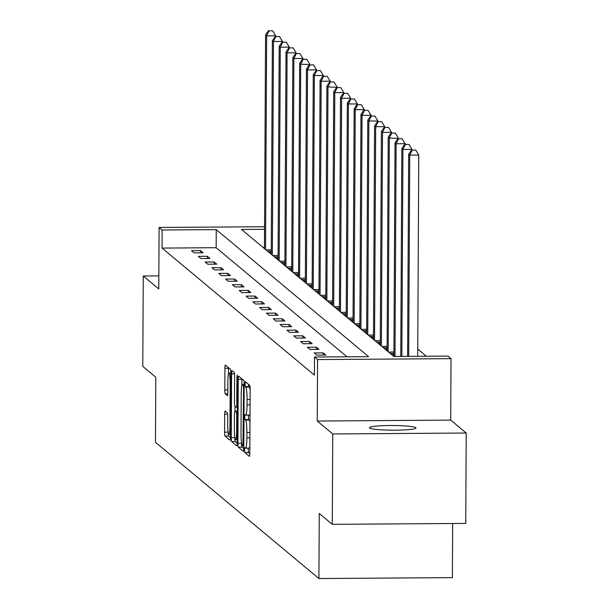 <?xml version="1.0" encoding="UTF-8"?>
<svg xmlns="http://www.w3.org/2000/svg" width="609" height="609" viewBox="0 0 609 609"><rect width="100%" height="100%" fill="white"/><g stroke="black" fill="none" stroke-linecap="round" stroke-linejoin="round"><path stroke-width="0.91" d="M244.529 449.83L244.818 452.563L249.37 456.362A3.563 0.426 -90.4 0 0 249.416 456.385A3.563 0.426 -90.4 0 0 249.819 453.172L250.154 389.303A3.563 0.426 -90.4 0 0 249.743 385.398L245.161 381.584L245.161 386.57L245.754 387.058A11.411 1.37 -90.4 0 1 247.064 399.557L247.041 404.878A11.411 1.37 -90.4 0 1 245.747 415.148A11.411 1.37 -90.4 0 1 245.602 415.094L244.985 414.584L244.704 416.83L244.993 419.571L245.579 420.058A11.411 1.37 -90.4 0 1 246.889 432.557L246.866 437.879A11.411 1.37 -90.4 0 1 245.572 448.148A11.411 1.37 -90.4 0 1 245.435 448.087L244.81 447.585L244.529 449.83M248.236 448.133L248.426 452.54L249.812 453.697M248.487 384.348L248.769 386.54L249.363 387.035L245.754 387.058M248.403 415.132L248.594 419.54L249.188 420.035L245.579 420.058M369.625 428.005A23.256 2.329 0.3 0 0 394.107 430.182A23.256 2.329 0.3 0 0 415.962 427.967A23.256 2.329 0.3 0 0 415.795 427.685A23.256 2.329 0.3 0 0 391.321 425.508A23.256 2.329 0.3 0 0 369.457 427.724A23.256 2.329 0.3 0 0 369.625 428.005M225.132 411.029A3.563 0.426 -90.4 0 0 225.086 411.014A3.563 0.426 -90.4 0 0 224.683 414.219L224.584 432.139A3.563 0.426 -90.4 0 0 224.995 436.044L230.057 440.261A3.563 0.426 -90.4 0 0 230.103 440.277A3.563 0.426 -90.4 0 0 230.507 437.072L230.841 373.203A3.563 0.426 -90.4 0 0 230.43 369.298L225.368 365.08A3.563 0.426 -90.4 0 0 225.322 365.057A3.563 0.426 -90.4 0 0 224.919 368.27L224.812 389.912A3.563 0.426 -90.4 0 0 225.216 393.817L227.385 395.622A3.563 0.426 -90.4 0 0 227.431 395.644A3.563 0.426 -90.4 0 0 227.835 392.432L227.888 381.698A9.538 1.149 -90.4 0 1 228.969 373.119A9.538 1.149 -90.4 0 1 230.179 383.609L229.958 425.661A9.538 1.149 -90.4 0 1 228.877 434.24A9.538 1.149 -90.4 0 1 227.667 423.75L227.705 416.739A3.563 0.426 -90.4 0 0 227.294 412.833L225.132 411.029M347.016 356.798L216.157 247.711L162.055 248.091L162.146 230.012L159.094 227.462L264.557 226.731M332.278 524.334L332.75 433.958L466.212 433.029L465.74 523.405L332.278 524.334L319.261 513.478L318.918 578.55L155.462 442.286L155.805 377.215L142.788 366.367L143.26 275.991L158.766 288.917L159.094 227.462M466.212 433.029L450.706 420.103L317.243 421.032L332.75 433.958M317.243 421.032L317.571 359.576L314.51 357.026L368.612 356.646L216.256 229.639L162.146 230.012M162.055 248.091L314.419 375.098L314.51 357.026M237.921 443.253A3.563 0.426 -90.4 0 0 238.332 447.158L243.394 451.376A3.563 0.426 -90.4 0 0 243.433 451.398A3.563 0.426 -90.4 0 0 243.836 448.186L244.171 384.317A3.563 0.426 -90.4 0 0 243.76 380.412L238.705 376.195A3.563 0.426 -90.4 0 0 238.659 376.172A3.563 0.426 -90.4 0 0 238.256 379.384L237.921 443.253L241.529 443.23A3.563 0.426 -90.4 0 0 241.94 447.135L243.828 448.711M236.726 445.818L231.664 441.601A3.563 0.426 -90.4 0 1 231.253 437.696L231.587 373.827A3.563 0.426 -90.4 0 1 231.991 370.615A3.563 0.426 -90.4 0 1 232.037 370.637L234.199 372.442A3.563 0.426 -90.4 0 1 234.61 376.347L234.48 402.252A3.563 0.426 -90.4 0 0 234.884 406.157L236.322 407.352A3.563 0.426 -90.4 0 0 236.368 407.368A3.563 0.426 -90.4 0 0 236.772 404.163L236.909 377.192L237.198 374.946L237.51 377.694L237.175 442.629A3.563 0.426 -90.4 0 1 236.772 445.841A3.563 0.426 -90.4 0 1 236.726 445.818L236.81 445.818M158.835 275.885L143.26 275.991M318.918 578.55L452.38 577.621L452.662 523.496M325.823 355.047L323.196 352.862L314.183 352.923L316.802 355.108L325.823 355.047M319.009 349.368L316.383 347.183L307.37 347.244L309.989 349.429L319.009 349.368M312.189 343.682L309.57 341.497L300.557 341.565L303.175 343.75L312.189 343.682M305.375 338.003L302.757 335.818L293.736 335.879L296.362 338.064L305.375 338.003M298.562 332.324L295.944 330.139L286.923 330.2L289.549 332.385L298.562 332.324M291.749 326.645L289.13 324.46L280.11 324.521L282.728 326.706L291.749 326.645M284.936 320.966L282.317 318.781L273.296 318.842L275.915 321.027L284.936 320.966M278.123 315.279L275.496 313.095L266.483 313.163L269.102 315.348L278.123 315.279M271.309 309.6L268.683 307.416L259.67 307.476L262.289 309.661L271.309 309.6M264.489 303.921L261.87 301.737L252.857 301.798L255.476 303.982L264.489 303.921M257.676 298.243L255.057 296.058L246.036 296.119L248.662 298.303L257.676 298.243M250.862 292.556L248.244 290.371L239.223 290.44L241.849 292.624L250.862 292.556M244.049 286.877L241.43 284.692L232.41 284.753L235.028 286.946L244.049 286.877M237.236 281.198L234.617 279.013L225.596 279.074L228.215 281.259L237.236 281.198M230.423 275.519L227.796 273.334L218.783 273.395L221.402 275.58L230.423 275.519M223.602 269.84L220.983 267.656L211.97 267.716L214.589 269.901L223.602 269.84M216.789 264.154L214.17 261.969L205.157 262.037L207.776 264.222L216.789 264.154M209.976 258.475L207.357 256.29L198.336 256.351L200.962 258.536L209.976 258.475M203.162 252.796L200.544 250.611L191.523 250.672L194.142 252.857L203.162 252.796M426.369 356.25L417.751 349.064M264.443 247.376L263.004 247.383M393.924 354.575L391.602 354.59M387.111 348.888L384.789 348.904M380.29 343.21L377.976 343.225M373.477 337.531L371.163 337.546M366.664 331.852L364.342 331.867M359.85 326.165L357.529 326.188M353.037 320.486L350.715 320.501M346.224 314.807L343.902 314.823M339.411 309.128L337.089 309.144M332.59 303.449L330.276 303.465M325.777 297.763L323.463 297.778M318.964 292.084L316.642 292.099M312.151 286.405L309.829 286.42M305.337 280.726L303.016 280.741M298.524 275.04L296.202 275.062M291.711 269.361L289.389 269.376M284.89 263.682L282.576 263.697M278.077 258.003L275.763 258.018M271.264 252.324L268.942 252.339M264.542 229.296L241.499 229.464L393.863 356.471L447.965 356.098L451.025 358.648L317.571 359.576M450.706 420.103L451.025 358.648M216.157 247.711L216.256 229.639M323.196 352.862L323.189 355.062M316.383 347.183L316.375 349.383M309.57 341.497L309.562 343.704M302.757 335.818L302.742 338.025M295.944 330.139L295.928 332.339M289.13 324.46L289.115 326.66M282.317 318.781L282.302 320.981M275.496 313.095L275.489 315.302M268.683 307.416L268.676 309.623M261.87 301.737L261.862 303.937M255.057 296.058L255.042 298.258M248.244 290.371L248.228 292.579M241.43 284.692L241.415 286.9M234.617 279.013L234.602 281.213M227.796 273.334L227.789 275.534M220.983 267.656L220.976 269.856M214.17 261.969L214.162 264.177M207.357 256.29L207.342 258.498M200.544 250.611L200.528 252.811M249.043 448.064A11.411 1.37 -90.4 0 0 249.18 448.125A11.411 1.37 -90.4 0 0 249.857 446.58M249.979 422.852A11.411 1.37 -90.4 0 0 249.188 420.035M249.21 415.064A11.411 1.37 -90.4 0 0 249.355 415.125A11.411 1.37 -90.4 0 0 250.025 413.587M250.154 389.851A11.411 1.37 -90.4 0 0 249.363 387.035M241.872 378.836A3.563 0.426 -90.4 0 0 241.864 379.361L241.826 385.946M241.529 442.674L241.529 443.23M242.945 446.016L243.554 387.72L243.265 384.987L242.641 384.469A11.411 1.37 -90.4 0 0 242.504 384.408A11.411 1.37 -90.4 0 0 241.21 394.678L241.012 432.999A11.411 1.37 -90.4 0 0 242.321 445.499L242.945 446.016M237.167 443.154L235.272 441.578L231.664 441.601M234.861 437.802A3.563 0.426 -90.4 0 0 235.272 441.578M234.998 411.105L235.028 406.272M234.336 429.124A9.538 1.149 -90.4 0 0 235.546 439.622A9.538 1.149 -90.4 0 0 236.627 431.043L236.711 416.229A3.563 0.426 -90.4 0 0 236.3 412.323L234.861 411.121A3.563 0.426 -90.4 0 0 234.815 411.105A3.563 0.426 -90.4 0 0 234.412 414.31L234.336 429.124M228.535 367.714A3.563 0.426 -90.4 0 0 228.527 368.239L228.497 373.979M228.192 432.428A3.563 0.426 -90.4 0 0 228.603 436.021L230.499 437.597M417.713 356.303L418.771 155.059L409.75 155.12L408.662 154.214L407.604 356.379M408.7 356.372L409.75 155.12L412.156 150.134L415.764 150.103L412.156 150.134M408.662 154.214L411.714 149.768M415.764 150.103L418.771 155.059M411.95 149.768L411.958 149.38L402.937 149.441L401.849 148.535L400.76 356.425M401.856 356.417L402.937 149.441L405.343 144.455L408.944 144.424L405.343 144.455M401.849 148.535L404.901 144.089M408.944 144.424L411.958 149.38M405.137 144.089L405.137 143.701L396.124 143.762L395.028 142.849L393.909 356.471M395.013 356.463L396.124 143.762L398.522 138.768L402.13 138.745L398.522 138.768M395.028 142.849L398.088 138.41M402.13 138.745L405.137 143.701M398.324 138.403L389.311 138.083L388.215 137.17L387.096 350.83M388.192 351.743L389.311 138.083L391.709 133.089L395.317 133.067L391.709 133.089M388.215 137.17L391.275 132.724M395.317 133.067L398.324 138.022M391.511 132.724L391.511 132.336L382.498 132.404L381.401 131.491L380.282 345.151M381.379 346.064L382.498 132.404L384.896 127.41L388.504 127.388L384.896 127.41M381.401 131.491L384.462 127.045M388.504 127.388L391.511 132.336M384.698 127.045L384.698 126.657L375.677 126.718L374.588 125.812L373.469 339.472M374.558 340.385L375.677 126.718L378.082 121.731L381.691 121.701L378.082 121.731M374.588 125.812L377.649 121.366M381.691 121.701L384.698 126.657M377.884 121.366L377.884 120.978L368.864 121.039L367.775 120.133L366.656 333.793M367.745 334.699L368.864 121.039L371.269 116.045L374.878 116.022L371.269 116.045M367.775 120.133L370.828 115.687M374.878 116.022L377.884 120.978M371.064 115.68L371.071 115.299L362.05 115.36L360.962 114.446L359.843 328.114M360.931 329.02L362.05 115.36L364.456 110.366L368.057 110.343L364.456 110.366M360.962 114.446L364.015 110.001M368.057 110.343L371.071 115.299M364.251 110.001L364.258 109.612L355.237 109.681L354.149 108.767L353.03 322.427M354.118 323.341L355.237 109.681L357.643 104.687L361.244 104.664L357.643 104.687M354.149 108.767L357.201 104.322M361.244 104.664L364.258 109.612M357.437 104.322L357.437 103.933L348.424 103.994L347.328 103.088L346.209 316.749M347.305 317.662L348.424 103.994L350.822 99.008L354.43 98.978L350.822 99.008M347.328 103.088L350.388 98.643M354.43 98.978L357.437 103.933M350.624 98.643L350.624 98.255L341.611 98.315L340.515 97.41L339.396 311.07M340.492 311.975L341.611 98.315L344.009 93.329L347.617 93.299L344.009 93.329M340.515 97.41L343.575 92.964M347.617 93.299L350.624 98.255M343.811 92.964L343.811 92.576L334.798 92.637L333.702 91.723L332.583 305.391M333.679 306.297L334.798 92.637L337.196 87.643L340.804 87.62L337.196 87.643M333.702 91.723L336.762 87.285M340.804 87.62L343.811 92.576M336.998 87.277L327.977 86.958L326.888 86.044L325.769 299.704M326.858 300.618L327.977 86.958L330.382 81.964L333.991 81.941L330.382 81.964M326.888 86.044L329.949 81.598M333.991 81.941L336.998 86.897M330.185 81.598L330.185 81.21L321.164 81.279L320.075 80.365L318.956 294.025M320.045 294.939L321.164 81.279L323.569 76.285L327.178 76.262L323.569 76.285M320.075 80.365L323.128 75.919M327.178 76.262L330.185 81.21M323.364 75.919L323.371 75.531L314.351 75.592L313.262 74.686L312.143 288.346M313.232 289.26L314.351 75.592L316.756 70.606L320.357 70.575L316.756 70.606M313.262 74.686L316.315 70.241M320.357 70.575L323.371 75.531M316.551 70.241L316.551 69.852L307.537 69.913L306.441 69.007L305.33 282.667M306.418 283.573L307.537 69.913L309.935 64.919L313.544 64.897L309.935 64.919M306.441 69.007L309.501 64.562M313.544 64.897L316.551 69.852M309.737 64.554L300.724 64.234L299.628 63.321L298.509 276.988M299.605 277.894L300.724 64.234L303.122 59.24L306.73 59.218L303.122 59.24M299.628 63.321L302.688 58.875M306.73 59.218L309.737 64.173M302.924 58.875L302.924 58.487L293.911 58.555L292.815 57.642L291.696 271.302M292.792 272.215L293.911 58.555L296.309 53.562L299.917 53.539L296.309 53.562M292.815 57.642L295.875 53.196M299.917 53.539L302.924 58.487M296.111 53.196L296.111 52.808L287.09 52.869L286.002 51.963L284.883 265.623M285.979 266.536L287.09 52.869L289.496 47.883L293.104 47.852L289.496 47.883M286.002 51.963L289.062 47.517M293.104 47.852L296.111 52.808M289.298 47.517L289.298 47.129L280.277 47.19L279.188 46.284L278.069 259.944M279.158 260.85L280.277 47.19L282.683 42.204L286.291 42.173L282.683 42.204M279.188 46.284L282.249 41.838M286.291 42.173L289.298 47.129M282.477 41.838L282.485 41.45L273.464 41.511L272.375 40.597L271.256 254.265M272.345 255.171L273.464 41.511L275.869 36.517L279.478 36.494L275.869 36.517M272.375 40.597L275.428 36.159M279.478 36.494L282.485 41.45M275.664 36.152L275.671 35.771L266.651 35.832L265.562 34.919L264.443 248.579M265.532 249.492L266.651 35.832L269.056 30.838L272.657 30.815L269.056 30.838M265.562 34.919L268.615 30.473M272.657 30.815L275.671 35.771M248.426 452.54L244.818 452.563M248.769 386.54L245.161 386.57M248.594 419.54L244.993 419.571M249.903 437.856L246.866 437.879M249.926 432.535L246.889 432.557M250.071 404.856L247.041 404.878M250.101 399.534L247.064 399.557M241.864 379.361L238.256 379.384M241.94 447.135L238.332 447.158M243.851 446.009L243.006 446.016L243.851 446.024M243.859 443.778L243.257 443.786M244.156 387.712L243.554 387.72M244.171 384.979L243.265 384.987M244.171 384.454L242.641 384.469M234.838 437.673L231.253 437.696M234.511 373.804L231.587 373.827M237.373 404.155L236.772 404.163M237.51 377.192L236.909 377.192M237.236 431.035L236.627 431.043M237.312 416.221L236.711 416.229M237.327 412.316L236.3 412.323M237.335 411.105L234.861 411.121M230.567 425.653L229.958 425.661M230.788 383.609L230.179 383.609M227.789 393.802L225.216 393.817M227.842 389.889L224.812 389.912M228.527 368.239L224.919 368.27M228.603 436.021L224.995 436.044M228.147 432.116L224.584 432.139M227.599 414.196L224.683 414.219M393.932 353.426L390.24 353.448M393.939 352.048L388.603 352.086M387.111 347.747L383.426 347.769M387.118 346.369L381.79 346.407M380.298 342.068L376.613 342.091M380.305 340.69L374.977 340.728M373.484 336.381L369.792 336.412M373.492 335.011L368.156 335.041M366.671 330.702L362.979 330.725M366.679 329.324L361.343 329.362M359.858 325.023L356.166 325.046M359.866 323.645L354.529 323.683M353.045 319.344L349.353 319.367M353.053 317.967L347.716 318.005M346.232 313.658L342.54 313.688M346.232 312.288L340.903 312.326M339.411 307.979L335.726 308.009M339.419 306.601L334.09 306.639M332.598 302.3L328.913 302.323M332.605 300.922L327.277 300.96M325.785 296.621L322.092 296.644M325.792 295.243L320.456 295.281M318.971 290.942L315.279 290.965M318.979 289.564L313.643 289.602M312.158 285.256L308.466 285.286M312.166 283.885L306.829 283.916M305.345 279.577L301.653 279.6M305.353 278.199L300.016 278.237M298.524 273.898L294.84 273.921M298.532 272.52L293.203 272.558M291.711 268.219L288.027 268.242M291.719 266.841L286.39 266.879M284.898 262.532L281.213 262.563M284.905 261.162L279.569 261.2M278.085 256.853L274.393 256.884M278.092 255.476L272.756 255.514M271.271 251.174L267.579 251.197M271.279 249.797L265.943 249.835M249.18 448.125L245.572 448.148M249.355 415.125L245.747 415.148M244.171 384.401L242.504 384.408M237.19 439.614L235.546 439.622M237.335 411.09L234.815 411.105M230.522 434.232L228.877 434.24M230.841 373.104L228.969 373.119"/></g></svg>

